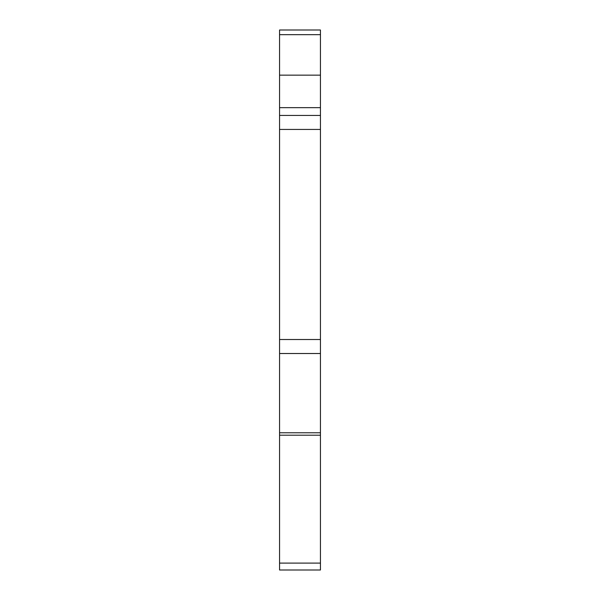 <?xml version="1.0" encoding="UTF-8"?>
<svg xmlns="http://www.w3.org/2000/svg" width="600" height="600" viewBox="0 0 600 600"><rect width="100%" height="100%" fill="white"/><g stroke="black" fill="none" stroke-linecap="round" stroke-linejoin="round"><path stroke-width="0.9" d="M279.555 353.513L279.555 30L320.445 30L320.445 432.787L279.555 432.787L279.555 353.513L320.445 353.513M320.445 432.787L320.445 570L279.555 570L279.555 432.787M279.555 115.44L320.445 115.44M279.555 107.655L320.445 107.655M320.445 435.195L279.555 435.195M279.555 129.442L320.445 129.442M279.555 75.15L320.445 75.15M279.555 34.665L320.445 34.665M279.555 563.107L320.445 563.107M279.555 339.51L320.445 339.51"/></g></svg>
